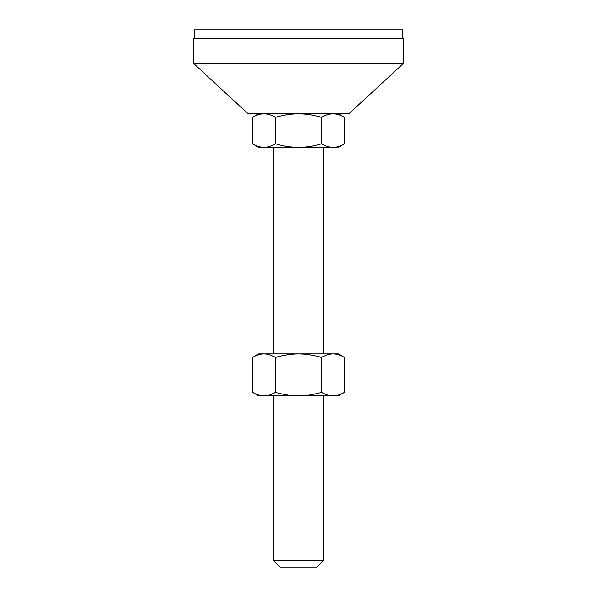 <?xml version="1.0" encoding="UTF-8"?>
<svg xmlns="http://www.w3.org/2000/svg" width="597" height="597" viewBox="0 0 597 597"><rect width="100%" height="100%" fill="white"/><g stroke="black" fill="none" stroke-linecap="round" stroke-linejoin="round"><path stroke-width="0.9" d="M323.686 560.434L316.97 567.15L280.03 567.15L273.314 560.434L323.686 560.434L323.686 395.886M193.555 63.431L248.128 113.803L348.872 113.803L403.445 63.431L403.445 38.245L193.555 38.245L193.555 63.431L403.445 63.431M194.398 38.245L194.398 29.85L402.602 29.85L402.602 38.245M275.478 143.825C282.941 146.093 290.62 147.28 298.5 147.384C306.365 147.287 314.037 146.101 321.522 143.825C325.283 146.101 329.119 147.295 333.036 147.384C336.962 147.287 340.797 146.101 344.544 143.825L344.544 117.363C340.79 115.087 336.954 113.893 333.036 113.803C329.111 113.9 325.275 115.087 321.522 117.363C314.059 115.094 306.38 113.908 298.5 113.803C290.635 113.9 282.963 115.087 275.478 117.363C271.717 115.087 267.881 113.893 263.964 113.803C260.038 113.9 256.203 115.087 252.456 117.363L252.456 143.825C256.21 146.101 260.046 147.295 263.964 147.384C267.889 147.287 271.725 146.101 275.478 143.825L275.478 117.363M321.522 143.825L321.522 117.363M344.544 143.825L338.38 147.384L258.62 147.384L252.456 143.825M344.544 357.469L338.38 353.909L258.62 353.909L252.456 357.469C256.21 355.193 260.046 353.999 263.964 353.909C267.889 354.006 271.725 355.193 275.478 357.469C282.941 355.2 290.612 354.014 298.5 353.909C306.358 354.006 314.037 355.193 321.522 357.469C325.283 355.193 329.119 353.999 333.036 353.909C336.962 354.006 340.797 355.193 344.544 357.469L344.544 392.326C340.79 394.602 336.954 395.796 333.036 395.886L258.62 395.886L252.456 392.326L252.456 357.469M344.544 392.326L338.38 395.886L333.036 395.886C329.111 395.789 325.275 394.602 321.522 392.326C314.059 394.595 306.388 395.781 298.5 395.886C290.642 395.789 282.963 394.602 275.478 392.326C271.717 394.602 267.881 395.796 263.964 395.886C260.038 395.789 256.203 394.602 252.456 392.326M275.478 392.326L275.478 357.469M321.522 392.326L321.522 357.469M323.686 353.909L323.686 147.384M338.38 113.803L344.544 117.363M258.62 113.803L252.456 117.363M273.314 353.909L273.314 147.384M273.314 560.434L273.314 395.886"/></g></svg>
